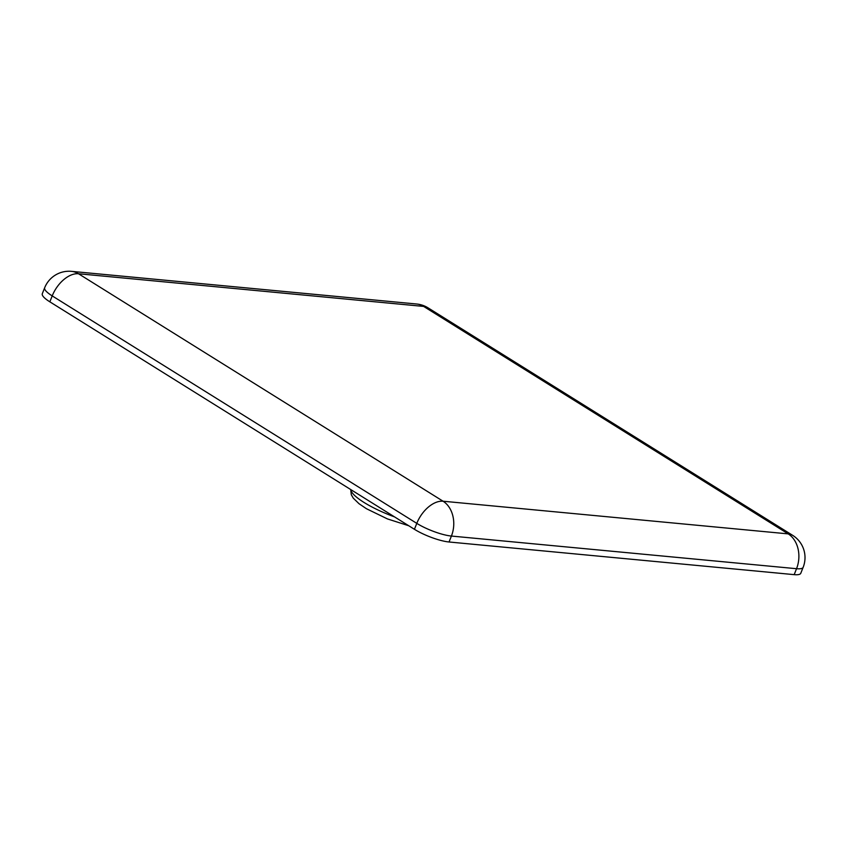<?xml version="1.0" encoding="UTF-8"?>
<svg xmlns="http://www.w3.org/2000/svg" width="846" height="846" viewBox="0 0 846 846"><rect width="100%" height="100%" fill="white"/><g stroke="black" fill="none" stroke-linecap="round" stroke-linejoin="round"><path stroke-width="1.27" d="M44.658 287.788A26.247 6.038 21.7 0 0 52.209 295.899A26.247 15.799 -58 0 1 78.498 273.755A26.247 20.071 -84.6 0 0 71.519 271.355A26.247 26.247 0 0 0 44.658 287.788L42.3 293.721A26.247 6.038 21.7 0 0 49.851 301.832L414.434 529.3A26.247 6.038 21.7 0 0 449.046 541.99L794.183 574.646A26.247 6.038 21.7 0 0 800.792 573.25L803.15 567.317A26.247 26.247 0 0 0 792.66 535.338A26.247 15.799 122 0 0 788.208 533.879A26.247 20.071 95.4 0 1 796.541 568.702A26.247 6.038 21.7 0 0 803.15 567.317M394.543 516.895A45.219 10.406 -158.3 0 1 350.826 489.623M416.655 304.01A26.247 20.071 95.4 0 1 423.624 306.411A26.247 15.799 -58 0 1 428.076 307.87A26.247 26.247 0 0 0 416.655 304.01L71.519 271.355M443.071 501.223A26.247 15.799 122 0 0 416.792 523.367A26.247 6.038 21.7 0 0 451.415 536.057A26.247 20.071 -84.6 0 0 443.071 501.223L78.498 273.755L423.624 306.411L788.208 533.879L443.071 501.223M449.046 541.99L451.415 536.057L796.541 568.702L794.183 574.646M49.851 301.832L52.209 295.899L416.792 523.367L414.434 529.3M408.724 525.736L387.436 518.915L366.466 508.732L359.042 503.73L353.268 498.146L351.291 494.72L350.72 489.548M428.076 307.87L792.66 535.338"/></g></svg>
